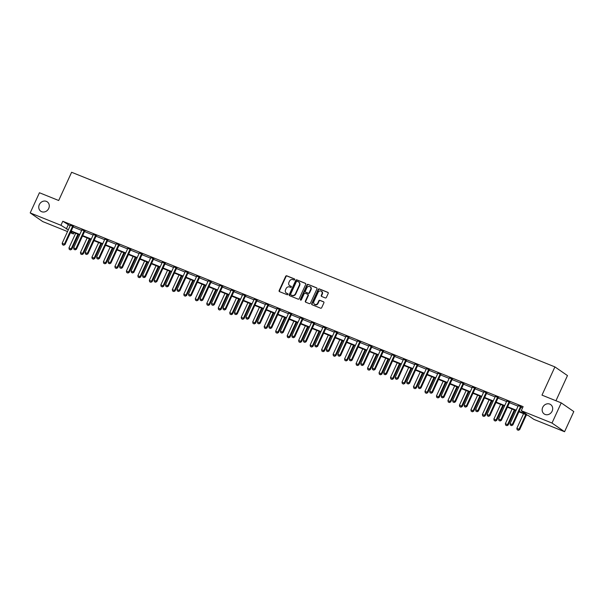 <?xml version="1.0" encoding="UTF-8"?>
<svg xmlns="http://www.w3.org/2000/svg" width="604" height="604" viewBox="0 0 604 604"><rect width="100%" height="100%" fill="white"/><g stroke="black" fill="none" stroke-linecap="round" stroke-linejoin="round"><path stroke-width="0.91" d="M542.709 407.368A5.7 5.051 -55.4 0 0 544.174 413.951A5.7 5.051 -55.4 0 0 552.131 411.158A5.7 5.051 -55.4 0 0 550.659 404.574A5.7 5.051 -55.4 0 0 542.709 407.368M39.305 204.643A5.7 5.051 -55.4 0 0 40.778 211.226A5.7 5.051 -55.4 0 0 48.728 208.433A5.7 5.051 -55.4 0 0 47.263 201.849A5.7 5.051 -55.4 0 0 39.305 204.643M294.699 279.66A0.612 0.544 -55.4 0 0 294.442 278.905L286.764 275.809A0.876 0.778 -55.4 0 0 285.684 276.307L279.154 290.562A0.876 0.778 -55.4 0 0 279.516 291.649L287.194 294.737A0.612 0.544 -55.4 0 0 287.7 293.627L286.711 293.227A2.801 2.476 -55.4 0 1 285.556 289.761L286.1 288.576A2.801 2.476 -55.4 0 1 289.573 286.976L290.569 287.376A0.612 0.544 -55.4 0 0 291.075 286.266L290.079 285.866A2.801 2.476 -55.4 0 1 288.931 282.4L289.475 281.215A2.801 2.476 -55.4 0 1 292.948 279.607L293.937 280.007A0.612 0.544 -55.4 0 0 294.699 279.66M325.292 297.938A0.876 0.778 -55.4 0 0 326.379 297.432L328.206 293.438A0.876 0.778 -55.4 0 0 327.851 292.351L319.32 288.916A0.876 0.778 -55.4 0 0 318.233 289.422L311.709 303.676A0.876 0.778 -55.4 0 0 312.072 304.756L320.596 308.191A0.876 0.778 -55.4 0 0 321.683 307.685L323.895 302.861A0.876 0.778 -55.4 0 0 323.533 301.774L319.886 300.309A0.876 0.778 -55.4 0 0 318.799 300.807L317.704 303.2A2.341 2.076 -55.4 0 1 313.838 301.645L318.134 292.261A2.341 2.076 -55.4 0 1 322 293.816L321.283 295.386A0.876 0.778 -55.4 0 0 321.645 296.466L325.292 297.938M67.52 231.566L42.763 221.593L30.2 212.918L39.434 192.744L58.686 200.498L71.612 172.268L554.91 366.9L541.984 395.129L561.237 402.883L552.003 423.049L564.566 431.732L533.83 419.357L528.447 415.635L518.896 411.792M30.2 212.918L60.936 225.292L68.32 229.814M519.1 411.354L526.65 414.397L521.267 410.675L523.117 406.643L62.786 221.26L60.936 225.292M521.267 410.675L552.003 423.049M305.737 284.386A0.876 0.778 -55.4 0 0 305.375 283.306L296.851 279.871A0.876 0.778 -55.4 0 0 295.764 280.369L289.24 294.624A0.876 0.778 -55.4 0 0 289.595 295.703L298.127 299.139A0.876 0.778 -55.4 0 0 299.207 298.64L305.737 284.386M308.085 284.393L316.609 287.829A0.876 0.778 -55.4 0 1 316.972 288.908L310.448 303.163A0.876 0.778 -55.4 0 1 309.361 303.661L305.715 302.196A0.876 0.778 -55.4 0 1 305.352 301.109L307.995 295.333A0.876 0.778 -55.4 0 0 307.64 294.246L305.216 293.272A0.876 0.778 -55.4 0 0 304.129 293.778L301.373 299.795A0.612 0.544 -55.4 0 1 300.362 299.388L306.998 284.892A0.876 0.778 -55.4 0 1 308.085 284.393L316.896 288.04M561.237 402.883L573.8 411.566L564.566 431.732M555.952 400.754L567.473 375.582L554.91 366.9M74.096 232.661L73.499 233.974L70.411 232.729M71.212 230.977L79.803 234.443M82.695 235.605L91.287 239.071M94.179 240.233L102.771 243.691M105.662 244.854L114.262 248.319M117.146 249.482L125.745 252.94M128.629 254.103L137.229 257.568M140.113 258.731L148.712 262.189M151.596 263.352L160.196 266.817M163.08 267.98L171.679 271.445M174.571 272.608L183.163 276.066M186.055 277.228L194.647 280.694M197.538 281.857L206.13 285.315M209.022 286.477L217.614 289.943M220.505 291.105L229.105 294.563M231.989 295.726L240.588 299.191M243.472 300.354L252.072 303.82M254.956 304.982L263.555 308.44M266.44 309.603L275.039 313.068M277.931 314.231L286.522 317.689M289.414 318.852L298.006 322.317M300.898 323.48L309.49 326.938M312.381 328.1L320.973 331.566M323.865 332.728L332.464 336.194M335.348 337.357L343.948 340.815M346.832 341.977L355.431 345.443M358.315 346.605L366.915 350.063M369.799 351.226L378.398 354.691M381.29 355.854L389.882 359.312M392.774 360.482L401.366 363.94M404.257 365.103L412.849 368.568M415.741 369.731L424.333 373.189M427.224 374.352L435.824 377.817M438.708 378.98L447.307 382.438M450.191 383.6L458.791 387.066M461.675 388.229L470.274 391.686M473.159 392.857L481.758 396.315M484.642 397.477L493.241 400.943M496.133 402.105L504.725 405.563M507.617 406.726L516.209 410.191M70.721 232.049L73.499 233.974M516.012 410.629L507.413 407.164M504.529 406.001L495.929 402.543M493.045 401.381L484.446 397.915M481.554 396.752L472.962 393.295M470.071 392.124L461.479 388.666M458.587 387.504L449.995 384.038M447.103 382.876L438.504 379.418M435.62 378.255L427.02 374.79M424.136 373.627L415.537 370.169M412.653 369.006L404.053 365.541M401.169 364.378L392.57 360.92M389.686 359.75L381.086 356.292M378.195 355.129L369.603 351.664M366.711 350.501L358.119 347.043M355.228 345.881L346.636 342.415M343.744 341.252L335.152 337.795M332.26 336.632L323.661 333.166M320.777 332.004L312.177 328.538M309.293 327.376L300.694 323.918M297.81 322.755L289.21 319.289M286.326 318.127L277.727 314.669M274.835 313.506L266.243 310.041M263.352 308.878L254.76 305.42M251.868 304.257L243.276 300.792M240.384 299.629L231.793 296.164M228.901 295.001L220.301 291.543M217.417 290.381L208.818 286.915M205.934 285.752L197.334 282.294M194.45 281.132L185.851 277.666M182.967 276.504L174.367 273.046M171.476 271.883L162.884 268.418M159.992 267.255L151.4 263.789M148.508 262.627L139.917 259.169M137.025 258.006L128.433 254.541M125.541 253.378L116.942 249.92M114.058 248.757L105.458 245.292M102.574 244.129L93.975 240.671M91.091 239.509L82.491 236.043M79.607 234.881L71.008 231.415M62.786 221.26L70.17 225.783M73.054 226.945L81.653 230.411M84.537 231.574L93.137 235.032M96.021 236.194L104.62 239.66M107.504 240.822L116.104 244.28M118.996 245.443L127.587 248.908M130.479 250.071L139.071 253.537M141.963 254.699L150.555 258.157M153.446 259.32L162.046 262.785M164.93 263.948L173.529 267.406M176.413 268.569L185.013 272.034M187.897 273.197L196.496 276.655M199.38 277.825L207.98 281.283M210.864 282.446L219.463 285.911M222.355 287.074L230.947 290.532M233.839 291.694L242.431 295.16M245.322 296.322L253.914 299.78M256.806 300.943L265.405 304.408M268.289 305.571L276.889 309.029M279.773 310.199L288.372 313.657M291.256 314.82L299.856 318.285M302.74 319.448L311.339 322.906M314.223 324.069L322.823 327.534M325.715 328.697L334.306 332.155M337.198 333.317L345.79 336.783M348.682 337.946L357.274 341.411M360.165 342.574L368.757 346.032M371.649 347.194L380.248 350.66M383.132 351.822L391.732 355.28M394.616 356.443L403.215 359.909M406.099 361.071L414.699 364.529M417.583 365.692L426.182 369.157M429.074 370.32L437.666 373.785M440.558 374.948L449.149 378.406M452.041 379.569L460.633 383.034M463.525 384.197L472.117 387.655M475.008 388.817L483.608 392.283M486.492 393.446L495.091 396.904M497.975 398.066L506.575 401.532M509.459 402.694L518.058 406.16M520.942 407.322L522.513 407.949M68.161 224.975L66.319 229.014M510.38 425.088L511.588 425.601L510.38 425.088L510.055 423.638L518.179 405.896A0.891 0.793 -55.4 0 0 518.255 405.639L521.252 406.847M506.771 400.988L509.768 402.219M487.413 415.839L488.613 416.352L487.413 415.839L487.081 414.389L495.212 396.647A0.891 0.793 -55.4 0 0 495.288 396.383L498.285 397.598M483.804 391.732L486.801 392.97M464.438 406.59L465.646 407.104L464.438 406.59L464.114 405.141L472.237 387.398A0.891 0.793 -55.4 0 0 472.32 387.134L475.318 388.349M460.837 382.483L463.834 383.721M441.471 397.341L442.679 397.855L441.471 397.341L441.146 395.892L449.27 378.142A0.891 0.793 -55.4 0 0 449.346 377.885L452.351 379.093M437.87 373.234L440.86 374.472M418.504 388.085L419.712 388.606L418.504 388.085L418.179 386.643L426.303 368.893A0.891 0.793 -55.4 0 0 426.379 368.636L429.376 369.844M414.903 363.986L417.892 365.224M403.412 359.357L406.409 360.596M391.928 354.737L394.925 355.975M380.445 350.109L383.442 351.347M368.961 345.488L371.958 346.719M357.477 340.86L360.475 342.098M345.994 336.239L348.991 337.47M334.51 331.611L337.5 332.849M323.027 326.983L326.017 328.221M311.543 322.362L314.533 323.601M300.052 317.734L303.049 318.972M288.569 313.114L291.566 314.344M277.085 308.485L280.082 309.724M265.601 303.865L268.599 305.096M246.236 318.716L247.444 319.229L246.236 318.716L245.911 317.266L254.035 299.524A0.891 0.793 -55.4 0 0 254.118 299.259L257.115 300.475M242.634 294.609L245.632 295.847M223.269 309.467L224.477 309.98L223.269 309.467L222.944 308.017L231.068 290.267A0.891 0.793 -55.4 0 0 231.143 290.011L234.141 291.226M219.667 285.36L222.657 286.598M200.302 300.218L201.509 300.732L200.302 300.218L199.977 298.769L208.101 281.019A0.891 0.793 -55.4 0 0 208.176 280.762L211.173 281.97M196.7 276.111L199.69 277.349M177.334 290.962L178.535 291.483L177.334 290.962L177.002 289.52L185.134 271.77A0.891 0.793 -55.4 0 0 185.209 271.513L188.206 272.721M173.726 266.862L176.723 268.101M154.367 281.713L155.568 282.227L154.367 281.713L154.035 280.271L162.159 262.521A0.891 0.793 -55.4 0 0 162.242 262.264L165.239 263.472M150.758 257.614L153.756 258.852M131.393 272.464L132.601 272.978L131.393 272.464L131.068 271.015L139.192 253.272A0.891 0.793 -55.4 0 0 139.267 253.016L142.272 254.224M127.791 248.365L130.781 249.595M108.426 263.216L109.634 263.729L108.426 263.216L108.101 261.766L116.225 244.024A0.891 0.793 -55.4 0 0 116.3 243.759L119.298 244.975M104.824 239.116L107.814 240.347M93.341 234.488L96.33 235.726M81.85 229.86L84.847 231.098M62.491 244.718L63.692 245.232L62.491 244.718L62.159 243.269L70.29 225.518A0.891 0.793 -55.4 0 0 70.366 225.262L73.363 226.477M289.822 285.745A2.801 2.476 -55.4 0 0 290.418 286.1L290.079 285.866M291.302 286.455L290.418 286.1M286.455 293.106A2.801 2.476 -55.4 0 0 287.051 293.461L286.711 293.227M287.927 293.816L287.051 293.461M294.677 279.093L287.104 276.043A0.876 0.778 -55.4 0 0 286.024 276.541L279.493 290.796A0.876 0.778 -55.4 0 0 279.577 291.672M305.662 283.518L297.191 280.105A0.876 0.778 -55.4 0 0 296.103 280.603L289.58 294.858A0.876 0.778 -55.4 0 0 289.656 295.726M297.138 281.298A0.612 0.544 -55.4 0 0 296.375 281.645L290.645 294.156A0.612 0.544 -55.4 0 0 290.901 294.918L291.951 295.341A2.801 2.476 -55.4 0 0 295.424 293.733L299.335 285.186A2.801 2.476 -55.4 0 0 298.18 281.721L297.138 281.298M298.776 282.076A2.801 2.476 -55.4 0 1 299.675 285.42L295.756 293.974A2.801 2.476 -55.4 0 1 292.291 295.575L291.241 295.152M307.98 294.48A0.876 0.778 -55.4 0 1 308.334 295.567L305.692 301.343A0.876 0.778 -55.4 0 0 305.767 302.219M308.425 284.627A0.876 0.778 -55.4 0 0 307.338 285.126L300.701 299.622A0.612 0.544 -55.4 0 0 300.716 300.173M310.743 289.331A2.341 2.076 -55.4 0 0 306.877 287.776L305.367 291.083A0.876 0.778 -55.4 0 0 305.722 292.162L308.146 293.144A0.876 0.778 -55.4 0 0 309.233 292.638L310.743 289.331L311.083 289.565A2.341 2.076 -55.4 0 0 310.305 286.757M311.083 289.565L309.573 292.872A0.876 0.778 -55.4 0 1 308.485 293.378L306.062 292.396M321.562 291.241A2.341 2.076 -55.4 0 1 322.34 294.057L321.622 295.62A0.876 0.778 -55.4 0 0 321.698 296.488M314.616 304.454A2.341 2.076 -55.4 0 0 318.044 303.434L317.704 303.2M323.82 301.985L320.226 300.543A0.876 0.778 -55.4 0 0 319.138 301.041L318.044 303.434M328.131 292.562L319.659 289.157A0.876 0.778 -55.4 0 0 318.572 289.656L312.049 303.91A0.876 0.778 -55.4 0 0 312.125 304.778M75.666 233.295L68.954 247.965L71.159 248.848L77.878 234.186M70.381 249.852L69.279 249.407L70.487 249.92L71.159 248.848L71.77 249.271L78.558 234.458M68.954 247.965L69.279 249.407M70.487 249.92L71.77 249.271M72.797 226.002L72.639 226.183A0.891 0.793 -55.4 0 0 72.495 226.409L64.371 244.159L64.983 244.582L63.692 245.232M73.484 226.326L73.25 226.606A0.891 0.793 -55.4 0 0 73.107 226.832L64.983 244.582M62.159 243.269L64.371 244.159L63.594 245.164M87.15 237.923L80.438 252.585L82.65 253.476L89.362 238.806M81.872 254.48L80.762 254.035L81.97 254.548L82.65 253.476L83.254 253.899L90.041 239.086M80.438 252.585L80.762 254.035M81.97 254.548L83.254 253.899M98.633 242.544L91.921 257.213L94.133 258.097L100.845 243.435M93.356 259.101L92.246 258.655L93.454 259.176L94.133 258.097L94.745 258.52L101.525 243.706M91.921 257.213L92.246 258.655M93.454 259.176L94.745 258.52M73.975 249.339L75.183 249.852L73.975 249.339L73.643 247.897L81.774 230.147A0.891 0.793 -55.4 0 0 81.85 229.89L81.88 229.663M84.281 230.622L84.13 230.803A0.891 0.793 -55.4 0 0 83.979 231.038L75.855 248.78L76.466 249.203L75.183 249.852M84.968 230.954L84.741 231.226A0.891 0.793 -55.4 0 0 84.59 231.46L76.466 249.203M73.643 247.897L75.855 248.78L75.077 249.784M85.458 253.967L86.666 254.48L85.458 253.967L85.134 252.517L93.258 234.775A0.891 0.793 -55.4 0 0 93.333 234.511L93.371 234.284M95.764 235.25L95.613 235.432A0.891 0.793 -55.4 0 0 95.462 235.658L87.338 253.408L87.95 253.831L86.666 254.48M96.451 235.583L96.225 235.854A0.891 0.793 -55.4 0 0 96.074 236.081L87.95 253.831M85.134 252.517L87.338 253.408L86.561 254.412M110.124 247.172L103.405 261.834L105.617 262.725L112.329 248.063M104.839 263.729L103.737 263.284L104.937 263.797L105.617 262.725L106.228 263.148L113.008 248.335M103.405 261.834L103.737 263.284M104.937 263.797L106.228 263.148M96.942 258.587L98.15 259.108L96.942 258.587L96.617 257.145L104.741 239.395A0.891 0.793 -55.4 0 0 104.817 239.139L104.854 238.912M107.248 239.879L107.097 240.052A0.891 0.793 -55.4 0 0 106.946 240.286L98.822 258.036L99.433 258.452L98.15 259.108M107.935 240.203L107.708 240.475A0.891 0.793 -55.4 0 0 107.557 240.709L99.433 258.452M96.617 257.145L98.822 258.036L98.044 259.033M121.608 251.792L114.888 266.462L117.1 267.353L123.812 252.683M116.323 268.35L115.221 267.904L116.421 268.425L117.1 267.353L117.712 267.776L124.492 252.955M114.888 266.462L115.221 267.904M116.421 268.425L117.712 267.776M118.731 244.499L118.58 244.68A0.891 0.793 -55.4 0 0 118.437 244.914L110.305 262.657L110.917 263.08L109.634 263.729M119.418 244.831L119.192 245.103A0.891 0.793 -55.4 0 0 119.041 245.33L110.917 263.08M108.101 261.766L110.305 262.657L109.528 263.661M133.091 256.421L126.372 271.083L128.584 271.974L135.296 257.312M127.806 272.978L126.704 272.532L127.905 273.046L128.584 271.974L129.196 272.396L135.975 257.583M126.372 271.083L126.704 272.532M127.905 273.046L129.196 272.396M119.909 267.844L121.117 268.357L119.909 267.844L119.584 266.394L127.708 248.644A0.891 0.793 -55.4 0 0 127.784 248.387L127.822 248.161M130.215 249.127L130.064 249.309A0.891 0.793 -55.4 0 0 129.92 249.535L121.789 267.285L122.401 267.708L121.117 268.357M130.909 249.452L130.675 249.724A0.891 0.793 -55.4 0 0 130.532 249.958L122.401 267.708M119.584 266.394L121.789 267.285L121.011 268.282M144.575 261.041L137.863 275.711L140.068 276.602L146.78 261.932M139.29 277.606L138.188 277.161L139.396 277.674L140.068 276.602L140.679 277.025L147.459 262.204M137.863 275.711L138.188 277.161M139.396 277.674L140.679 277.025M141.698 253.748L141.547 253.929A0.891 0.793 -55.4 0 0 141.404 254.163L133.28 271.906L133.892 272.329L132.601 272.978M142.393 254.08L142.159 254.352A0.891 0.793 -55.4 0 0 142.016 254.586L133.892 272.329M131.068 271.015L133.28 271.906L132.502 272.91M156.058 265.669L149.347 280.339L151.551 281.222L158.271 266.56M150.773 282.227L149.671 281.781L150.879 282.294L151.551 281.222L152.163 281.645L158.95 266.832M149.347 280.339L149.671 281.781M150.879 282.294L152.163 281.645M142.876 277.093L144.084 277.606L142.876 277.093L142.552 275.643L150.675 257.893A0.891 0.793 -55.4 0 0 150.758 257.636L150.789 257.41M153.182 258.376L153.031 258.557A0.891 0.793 -55.4 0 0 152.887 258.784L144.764 276.534L145.375 276.957L144.084 277.606M153.877 258.708L153.643 258.98A0.891 0.793 -55.4 0 0 153.499 259.207L145.375 276.957M142.552 275.643L144.764 276.534L143.986 277.538M167.542 270.298L160.83 284.96L163.035 285.851L169.754 271.181M162.257 286.855L161.155 286.409L162.363 286.923L163.035 285.851L163.646 286.273L170.434 271.46M160.83 284.96L161.155 286.409M162.363 286.923L163.646 286.273M164.673 262.997L164.514 263.178A0.891 0.793 -55.4 0 0 164.371 263.412L156.247 281.154L156.859 281.577L155.568 282.227M165.36 263.329L165.126 263.601A0.891 0.793 -55.4 0 0 164.983 263.835L156.859 281.577M154.035 280.271L156.247 281.154L155.47 282.159M179.026 274.918L172.314 289.588L174.518 290.471L181.238 275.809M173.741 291.475L172.638 291.03L173.846 291.551L174.518 290.471L175.13 290.894L181.917 276.081M172.314 289.588L172.638 291.03M173.846 291.551L175.13 290.894M190.509 279.546L183.797 294.208L186.009 295.099L192.721 280.437M185.232 296.103L184.122 295.658L185.33 296.171L186.009 295.099L186.613 295.522L193.401 280.709M183.797 294.208L184.122 295.658M185.33 296.171L186.613 295.522M201.993 284.167L195.281 298.837L197.493 299.727L204.205 285.058M196.715 300.724L195.605 300.279L196.813 300.8L197.493 299.727L198.104 300.15L204.884 285.33M195.281 298.837L195.605 300.279M196.813 300.8L198.104 300.15M213.484 288.795L206.764 303.457L208.976 304.348L215.688 289.686M208.199 305.352L207.089 304.907L208.297 305.42L208.976 304.348L209.588 304.771L216.368 289.958M206.764 303.457L207.089 304.907M208.297 305.42L209.588 304.771M224.967 293.416L218.248 308.085L220.46 308.976L227.172 294.307M219.682 309.98L218.58 309.535L219.781 310.048L220.46 308.976L221.072 309.399L227.851 294.586M218.248 308.085L218.58 309.535M219.781 310.048L221.072 309.399M236.451 298.044L229.731 312.713L231.944 313.597L238.656 298.935M231.166 314.601L230.064 314.156L231.264 314.669L231.944 313.597L232.555 314.02L239.335 299.207M229.731 312.713L230.064 314.156M231.264 314.669L232.555 314.02M247.934 302.672L241.222 317.334L243.427 318.225L250.139 303.555M242.649 319.229L241.547 318.784L242.755 319.297L243.427 318.225L244.039 318.648L250.819 303.835M241.222 317.334L241.547 318.784M242.755 319.297L244.039 318.648M259.418 307.293L252.706 321.962L254.911 322.853L261.63 308.183M254.133 323.85L253.031 323.404L254.239 323.925L254.911 322.853L255.522 323.268L262.302 308.455M252.706 321.962L253.031 323.404M254.239 323.925L255.522 323.268M270.902 311.921L264.19 326.583L266.394 327.474L273.114 312.812M265.617 328.478L264.514 328.032L265.722 328.546L266.394 327.474L267.006 327.897L273.793 313.083M264.19 326.583L264.514 328.032M265.722 328.546L267.006 327.897M282.385 316.541L275.673 331.211L277.878 332.102L284.597 317.432M277.1 333.098L275.998 332.661L277.206 333.174L277.878 332.102L278.489 332.525L285.277 317.704M275.673 331.211L275.998 332.661M277.206 333.174L278.489 332.525M165.851 286.341L167.051 286.855L165.851 286.341L165.519 284.892L173.65 267.149A0.891 0.793 -55.4 0 0 173.726 266.885L173.756 266.658M176.157 267.625L175.998 267.806A0.891 0.793 -55.4 0 0 175.855 268.033L167.731 285.783L168.342 286.205L167.051 286.855M176.844 267.957L176.61 268.229A0.891 0.793 -55.4 0 0 176.466 268.455L168.342 286.205M165.519 284.892L167.731 285.783L166.953 286.787M187.64 272.253L187.489 272.427A0.891 0.793 -55.4 0 0 187.338 272.661L179.214 290.411L179.826 290.826L178.535 291.483M188.327 272.578L188.101 272.849A0.891 0.793 -55.4 0 0 187.95 273.084L179.826 290.826M177.002 289.52L179.214 290.411L178.437 291.407M188.818 295.59L190.026 296.103L188.818 295.59L188.493 294.14L196.617 276.398A0.891 0.793 -55.4 0 0 196.693 276.141L196.73 275.907M199.124 276.874L198.973 277.055A0.891 0.793 -55.4 0 0 198.822 277.289L190.698 295.031L191.309 295.454L190.026 296.103M199.811 277.206L199.584 277.478A0.891 0.793 -55.4 0 0 199.433 277.704L191.309 295.454M188.493 294.14L190.698 295.031L189.92 296.036M210.607 281.502L210.456 281.683A0.891 0.793 -55.4 0 0 210.305 281.909L202.181 299.659L202.793 300.082L201.509 300.732M211.294 281.826L211.068 282.106A0.891 0.793 -55.4 0 0 210.917 282.332L202.793 300.082M199.977 298.769L202.181 299.659L201.404 300.656M211.785 304.839L212.993 305.352L211.785 304.839L211.46 303.389L219.584 285.647A0.891 0.793 -55.4 0 0 219.66 285.39L219.697 285.156M222.091 286.122L221.94 286.304A0.891 0.793 -55.4 0 0 221.789 286.538L213.665 304.28L214.277 304.703L212.993 305.352M222.778 286.455L222.551 286.726A0.891 0.793 -55.4 0 0 222.4 286.96L214.277 304.703M211.46 303.389L213.665 304.28L212.887 305.284M233.574 290.751L233.423 290.932A0.891 0.793 -55.4 0 0 233.28 291.158L225.149 308.908L225.76 309.331L224.477 309.98M234.269 291.083L234.035 291.354A0.891 0.793 -55.4 0 0 233.891 291.581L225.76 309.331M222.944 308.017L225.149 308.908L224.371 309.912M234.752 314.088L235.96 314.601L234.752 314.088L234.428 312.646L242.551 294.895A0.891 0.793 -55.4 0 0 242.627 294.639L242.665 294.412M245.058 295.371L244.907 295.552A0.891 0.793 -55.4 0 0 244.763 295.786L236.64 313.529L237.244 313.952L235.96 314.601M245.752 295.703L245.518 295.975A0.891 0.793 -55.4 0 0 245.375 296.209L237.244 313.952M234.428 312.646L236.64 313.529L235.862 314.533M256.541 299.999L256.39 300.18A0.891 0.793 -55.4 0 0 256.247 300.407L248.123 318.157L248.735 318.58L247.444 319.229M257.236 300.331L257.002 300.603A0.891 0.793 -55.4 0 0 256.859 300.83L248.735 318.58M245.911 317.266L248.123 318.157L247.346 319.161M257.727 323.336L258.927 323.857L257.727 323.336L257.395 321.894L265.518 304.144A0.891 0.793 -55.4 0 0 265.601 303.887L265.632 303.661M268.033 304.627L267.874 304.801A0.891 0.793 -55.4 0 0 267.731 305.035L259.607 322.785L260.218 323.2L258.927 323.857M268.72 304.952L268.486 305.224A0.891 0.793 -55.4 0 0 268.342 305.458L260.218 323.2M257.395 321.894L259.607 322.785L258.829 323.782M269.21 327.964L270.411 328.478L269.21 327.964L268.878 326.515L277.01 308.772A0.891 0.793 -55.4 0 0 277.085 308.516L277.115 308.282M279.516 309.248L279.358 309.429A0.891 0.793 -55.4 0 0 279.214 309.663L271.09 327.406L271.702 327.829L270.411 328.478M280.203 309.58L279.969 309.852A0.891 0.793 -55.4 0 0 279.826 310.079L271.702 327.829M268.878 326.515L271.09 327.406L270.313 328.41M293.869 321.169L287.157 335.832L289.361 336.722L296.081 322.06M288.591 337.727L287.481 337.281L288.689 337.795L289.361 336.722L289.973 337.145L296.76 322.332M287.157 335.832L287.481 337.281M288.689 337.795L289.973 337.145M280.694 332.593L281.894 333.106L280.694 332.593L280.362 331.143L288.493 313.393A0.891 0.793 -55.4 0 0 288.569 313.136L288.599 312.91M291 313.876L290.849 314.057A0.891 0.793 -55.4 0 0 290.698 314.284L282.574 332.034L283.185 332.457L281.894 333.106M291.687 314.201L291.46 314.48A0.891 0.793 -55.4 0 0 291.309 314.707L283.185 332.457M280.362 331.143L282.574 332.034L281.796 333.031M305.352 325.79L298.64 340.46L300.852 341.351L307.564 326.681M300.075 342.355L298.965 341.909L300.173 342.423L300.852 341.351L301.464 341.773L308.244 326.96M298.64 340.46L298.965 341.909M300.173 342.423L301.464 341.773M292.177 337.213L293.385 337.727L292.177 337.213L291.853 335.764L299.977 318.021A0.891 0.793 -55.4 0 0 300.052 317.764L300.09 317.538M302.483 318.497L302.332 318.678A0.891 0.793 -55.4 0 0 302.181 318.912L294.057 336.654L294.669 337.077L293.385 337.727M303.17 318.829L302.944 319.101A0.891 0.793 -55.4 0 0 302.793 319.335L294.669 337.077M291.853 335.764L294.057 336.654L293.28 337.659M316.843 330.418L310.124 345.088L312.336 345.971L319.048 331.309M311.558 346.975L310.448 346.53L311.656 347.043L312.336 345.971L312.947 346.394L319.727 331.581M310.124 345.088L310.448 346.53M311.656 347.043L312.947 346.394M303.661 341.841L304.869 342.355L303.661 341.841L303.336 340.392L311.46 322.642A0.891 0.793 -55.4 0 0 311.536 322.385L311.573 322.159M313.967 323.125L313.816 323.306A0.891 0.793 -55.4 0 0 313.665 323.533L305.541 341.283L306.152 341.705L304.869 342.355M314.654 323.457L314.427 323.729A0.891 0.793 -55.4 0 0 314.276 323.955L306.152 341.705M303.336 340.392L305.541 341.283L304.763 342.287M328.327 335.046L321.607 349.708L323.82 350.599L330.531 335.93M323.042 351.603L321.94 351.158L323.14 351.671L323.82 350.599L324.431 351.022L331.211 336.209M321.607 349.708L321.94 351.158M323.14 351.671L324.431 351.022M315.145 346.462L316.353 346.983L315.145 346.462L314.82 345.02L322.944 327.27A0.891 0.793 -55.4 0 0 323.019 327.013L323.057 326.787M325.45 327.745L325.299 327.927A0.891 0.793 -55.4 0 0 325.148 328.161L317.024 345.903L317.636 346.326L316.353 346.983M326.137 328.078L325.911 328.349A0.891 0.793 -55.4 0 0 325.76 328.584L317.636 346.326M314.82 345.02L317.024 345.903L316.247 346.907M339.81 339.667L333.091 354.337L335.303 355.228L342.015 340.558M334.525 356.224L333.423 355.779L334.624 356.3L335.303 355.228L335.915 355.643L342.695 340.83M333.091 354.337L333.423 355.779M334.624 356.3L335.915 355.643M326.628 351.09L327.836 351.603L326.628 351.09L326.303 349.641L334.427 331.898A0.891 0.793 -55.4 0 0 334.503 331.634L334.541 331.407M336.934 332.374L336.783 332.555A0.891 0.793 -55.4 0 0 336.639 332.781L328.508 350.531L329.12 350.954L327.836 351.603M337.628 332.706L337.394 332.978A0.891 0.793 -55.4 0 0 337.251 333.204L329.12 350.954M326.303 349.641L328.508 350.531L327.73 351.536M351.294 344.295L344.582 358.957L346.787 359.848L353.499 345.186M346.009 360.852L344.907 360.407L346.115 360.92L346.787 359.848L347.398 360.271L354.178 345.458M344.582 358.957L344.907 360.407M346.115 360.92L347.398 360.271M338.112 355.711L339.32 356.232L338.112 355.711L337.787 354.269L345.911 336.519A0.891 0.793 -55.4 0 0 345.986 336.262L346.024 336.035M348.417 337.002L348.266 337.175A0.891 0.793 -55.4 0 0 348.123 337.409L339.999 355.16L340.603 355.582L339.32 356.232M349.112 337.326L348.878 337.598A0.891 0.793 -55.4 0 0 348.734 337.832L340.603 355.582M337.787 354.269L339.999 355.16L339.221 356.156M362.777 348.916L356.066 363.585L358.27 364.476L364.982 349.807M357.493 365.473L356.39 365.035L357.598 365.548L358.27 364.476L358.882 364.899L365.662 350.078M356.066 363.585L356.39 365.035M357.598 365.548L358.882 364.899M349.595 360.339L350.803 360.852L349.595 360.339L349.271 358.889L357.394 341.147A0.891 0.793 -55.4 0 0 357.477 340.89L357.508 340.656M359.901 341.622L359.75 341.804A0.891 0.793 -55.4 0 0 359.606 342.038L351.483 359.78L352.094 360.203L350.803 360.852M360.596 341.955L360.362 342.226A0.891 0.793 -55.4 0 0 360.218 342.46L352.094 360.203M349.271 358.889L351.483 359.78L350.705 360.784M374.261 353.544L367.549 368.206L369.754 369.097L376.473 354.435M368.976 370.101L367.874 369.656L369.082 370.169L369.754 369.097L370.365 369.52L377.153 354.707M367.549 368.206L367.874 369.656M369.082 370.169L370.365 369.52M385.745 358.172L379.033 372.834L381.237 373.725L387.957 359.055M380.46 374.729L379.357 374.284L380.565 374.797L381.237 373.725L381.849 374.148L388.636 359.335M379.033 372.834L379.357 374.284M380.565 374.797L381.849 374.148M397.228 362.793L390.516 377.462L392.721 378.346L399.44 363.683M391.943 379.35L390.841 378.904L392.049 379.418L392.721 378.346L393.332 378.768L400.12 363.955M390.516 377.462L390.841 378.904M392.049 379.418L393.332 378.768M408.712 367.421L402 382.083L404.212 382.974L410.924 368.304M403.434 383.978L402.324 383.532L403.532 384.046L404.212 382.974L404.823 383.397L411.603 368.583M402 382.083L402.324 383.532M403.532 384.046L404.823 383.397M420.203 372.041L413.483 386.711L415.695 387.602L422.407 372.932M414.918 388.599L413.808 388.153L415.016 388.674L415.695 387.602L416.307 388.017L423.087 373.204M413.483 386.711L413.808 388.153M415.016 388.674L416.307 388.017M431.686 376.669L424.967 391.332L427.179 392.223L433.891 377.56M426.401 393.227L425.299 392.781L426.5 393.295L427.179 392.223L427.791 392.645L434.57 377.832M424.967 391.332L425.299 392.781M426.5 393.295L427.791 392.645M443.17 381.29L436.45 395.96L438.663 396.851L445.375 382.181M437.885 397.847L436.783 397.409L437.983 397.923L438.663 396.851L439.274 397.273L446.054 382.453M436.45 395.96L436.783 397.409M437.983 397.923L439.274 397.273M454.653 385.918L447.934 400.58L450.146 401.471L456.858 386.809M449.368 402.475L448.266 402.03L449.474 402.543L450.146 401.471L450.758 401.894L457.538 387.081M447.934 400.58L448.266 402.03M449.474 402.543L450.758 401.894M466.137 390.546L459.425 405.209L461.63 406.099L468.342 391.43M460.852 407.104L459.75 406.658L460.958 407.171L461.63 406.099L462.241 406.522L469.021 391.709M459.425 405.209L459.75 406.658M460.958 407.171L462.241 406.522M477.621 395.167L470.909 409.837L473.113 410.72L479.833 396.058M472.336 411.724L471.233 411.279L472.441 411.792L473.113 410.72L473.725 411.143L480.512 396.33M470.909 409.837L471.233 411.279M472.441 411.792L473.725 411.143M361.079 364.967L362.287 365.48L361.079 364.967L360.754 363.517L368.878 345.767A0.891 0.793 -55.4 0 0 368.961 345.511L368.991 345.284M371.392 346.251L371.233 346.432A0.891 0.793 -55.4 0 0 371.09 346.658L362.966 364.408L363.578 364.831L362.287 365.48M372.079 346.575L371.845 346.855A0.891 0.793 -55.4 0 0 371.702 347.081L363.578 364.831M360.754 363.517L362.966 364.408L362.189 365.405M372.57 369.588L373.77 370.101L372.57 369.588L372.238 368.146L380.361 350.396A0.891 0.793 -55.4 0 0 380.445 350.139L380.475 349.912M382.876 350.871L382.717 351.052A0.891 0.793 -55.4 0 0 382.574 351.286L374.45 369.029L375.061 369.452L373.77 370.101M383.563 351.203L383.329 351.475A0.891 0.793 -55.4 0 0 383.185 351.709L375.061 369.452M372.238 368.146L374.45 369.029L373.672 370.033M384.053 374.216L385.254 374.729L384.053 374.216L383.721 372.766L391.853 355.024A0.891 0.793 -55.4 0 0 391.928 354.759L391.958 354.533M394.359 355.499L394.208 355.68A0.891 0.793 -55.4 0 0 394.057 355.907L385.933 373.657L386.545 374.08L385.254 374.729M395.046 355.832L394.812 356.103A0.891 0.793 -55.4 0 0 394.669 356.33L386.545 374.08M383.721 372.766L385.933 373.657L385.156 374.661M395.537 378.836L396.745 379.357L395.537 378.836L395.212 377.394L403.336 359.644A0.891 0.793 -55.4 0 0 403.412 359.388L403.442 359.161M405.843 360.12L405.692 360.301A0.891 0.793 -55.4 0 0 405.541 360.535L397.417 378.278L398.028 378.7L396.745 379.357M406.53 360.452L406.303 360.724A0.891 0.793 -55.4 0 0 406.152 360.958L398.028 378.7M395.212 377.394L397.417 378.278L396.639 379.282M407.021 383.464L408.229 383.978L407.021 383.464L406.696 382.015L414.82 364.272A0.891 0.793 -55.4 0 0 414.895 364.008L414.933 363.782M417.326 364.748L417.175 364.929A0.891 0.793 -55.4 0 0 417.024 365.156L408.9 382.906L409.512 383.329L408.229 383.978M418.013 365.08L417.787 365.352A0.891 0.793 -55.4 0 0 417.636 365.579L409.512 383.329M406.696 382.015L408.9 382.906L408.123 383.91M428.81 369.376L428.659 369.55A0.891 0.793 -55.4 0 0 428.508 369.784L420.384 387.534L420.996 387.957L419.712 388.606M429.497 369.701L429.27 369.973A0.891 0.793 -55.4 0 0 429.119 370.207L420.996 387.957M418.179 386.643L420.384 387.534L419.606 388.531M429.988 392.713L431.196 393.227L429.988 392.713L429.663 391.264L437.787 373.521A0.891 0.793 -55.4 0 0 437.862 373.264L437.9 373.03M440.293 373.997L440.142 374.178A0.891 0.793 -55.4 0 0 439.999 374.412L431.868 392.155L432.479 392.577L431.196 393.227M440.988 374.329L440.754 374.601A0.891 0.793 -55.4 0 0 440.61 374.835L432.479 392.577M429.663 391.264L431.868 392.155L431.09 393.159M451.777 378.625L451.626 378.806A0.891 0.793 -55.4 0 0 451.482 379.033L443.351 396.783L443.963 397.206L442.679 397.855M452.471 378.95L452.237 379.229A0.891 0.793 -55.4 0 0 452.094 379.455L443.963 397.206M441.146 395.892L443.351 396.783L442.581 397.787M452.955 401.962L454.163 402.475L452.955 401.962L452.63 400.52L460.754 382.77A0.891 0.793 -55.4 0 0 460.837 382.513L460.867 382.287M463.26 383.246L463.109 383.427A0.891 0.793 -55.4 0 0 462.966 383.661L454.842 401.403L455.454 401.826L454.163 402.475M463.955 383.578L463.721 383.85A0.891 0.793 -55.4 0 0 463.578 384.084L455.454 401.826M452.63 400.52L454.842 401.403L454.065 402.407M474.752 387.874L474.593 388.055A0.891 0.793 -55.4 0 0 474.45 388.281L466.326 406.031L466.937 406.454L465.646 407.104M475.439 388.206L475.205 388.478A0.891 0.793 -55.4 0 0 475.061 388.704L466.937 406.454M464.114 405.141L466.326 406.031L465.548 407.036M489.104 399.795L482.392 414.457L484.597 415.348L491.316 400.679M483.819 416.352L482.717 415.907L483.925 416.42L484.597 415.348L485.208 415.771L491.996 400.958M482.392 414.457L482.717 415.907M483.925 416.42L485.208 415.771M475.929 411.211L477.13 411.732L475.929 411.211L475.597 409.769L483.721 392.019A0.891 0.793 -55.4 0 0 483.804 391.762L483.834 391.535M486.235 392.502L486.077 392.675A0.891 0.793 -55.4 0 0 485.933 392.91L477.809 410.652L478.421 411.075L477.13 411.732M486.922 392.826L486.688 393.098A0.891 0.793 -55.4 0 0 486.545 393.332L478.421 411.075M475.597 409.769L477.809 410.652L477.032 411.656M500.588 404.416L493.876 419.085L496.08 419.976L502.8 405.307M495.303 420.973L494.2 420.527L495.408 421.048L496.08 419.976L496.692 420.399L503.479 405.578M493.876 419.085L494.2 420.527M495.408 421.048L496.692 420.399M497.719 397.122L497.568 397.304A0.891 0.793 -55.4 0 0 497.417 397.53L489.293 415.28L489.904 415.703L488.613 416.352M498.406 397.455L498.172 397.726A0.891 0.793 -55.4 0 0 498.028 397.953L489.904 415.703M487.081 414.389L489.293 415.28L488.515 416.284M512.071 409.044L505.359 423.706L507.571 424.597L514.283 409.935M506.794 425.601L505.684 425.156L506.892 425.669L507.571 424.597L508.183 425.02L514.963 410.207M505.359 423.706L505.684 425.156M506.892 425.669L508.183 425.02M498.896 420.459L500.104 420.98L498.896 420.459L498.572 419.017L506.696 401.267A0.891 0.793 -55.4 0 0 506.771 401.011L506.801 400.784M509.202 401.751L509.051 401.932A0.891 0.793 -55.4 0 0 508.9 402.158L500.776 419.908L501.388 420.331L500.104 420.98M509.889 402.075L509.663 402.347A0.891 0.793 -55.4 0 0 509.512 402.581L501.388 420.331M498.572 419.017L500.776 419.908L499.999 420.905M523.562 413.664L516.843 428.334L519.055 429.225L525.767 414.555M518.277 430.222L517.167 429.784L518.375 430.297L519.055 429.225L519.666 429.648L526.446 414.827M516.843 428.334L517.167 429.784M518.375 430.297L519.666 429.648M520.686 406.371L520.535 406.552A0.891 0.793 -55.4 0 0 520.384 406.786L512.26 424.529L512.871 424.952L511.588 425.601M521.373 406.703L521.146 406.975A0.891 0.793 -55.4 0 0 520.995 407.209L512.871 424.952M510.055 423.638L512.26 424.529L511.482 425.533M72.495 226.409L73.107 226.832M72.639 226.183L73.25 226.606M83.979 231.038L84.59 231.46M84.13 230.803L84.741 231.226M95.462 235.658L96.074 236.081M95.613 235.432L96.225 235.854M106.946 240.286L107.557 240.709M107.097 240.052L107.708 240.475M118.437 244.914L119.041 245.33M118.58 244.68L119.192 245.103M129.92 249.535L130.532 249.958M130.064 249.309L130.675 249.724M141.404 254.163L142.016 254.586M141.547 253.929L142.159 254.352M152.887 258.784L153.499 259.207M153.031 258.557L153.643 258.98M164.371 263.412L164.983 263.835M164.514 263.178L165.126 263.601M175.855 268.033L176.466 268.455M175.998 267.806L176.61 268.229M187.338 272.661L187.95 273.084M187.489 272.427L188.101 272.849M198.822 277.289L199.433 277.704M198.973 277.055L199.584 277.478M210.305 281.909L210.917 282.332M210.456 281.683L211.068 282.106M221.789 286.538L222.4 286.96M221.94 286.304L222.551 286.726M233.28 291.158L233.891 291.581M233.423 290.932L234.035 291.354M244.763 295.786L245.375 296.209M244.907 295.552L245.518 295.975M256.247 300.407L256.859 300.83M256.39 300.18L257.002 300.603M267.731 305.035L268.342 305.458M267.874 304.801L268.486 305.224M279.214 309.663L279.826 310.079M279.358 309.429L279.969 309.852M290.698 314.284L291.309 314.707M290.849 314.057L291.46 314.48M302.181 318.912L302.793 319.335M302.332 318.678L302.944 319.101M313.665 323.533L314.276 323.955M313.816 323.306L314.427 323.729M325.148 328.161L325.76 328.584M325.299 327.927L325.911 328.349M336.639 332.781L337.251 333.204M336.783 332.555L337.394 332.978M348.123 337.409L348.734 337.832M348.266 337.175L348.878 337.598M359.606 342.038L360.218 342.46M359.75 341.804L360.362 342.226M371.09 346.658L371.702 347.081M371.233 346.432L371.845 346.855M382.574 351.286L383.185 351.709M382.717 351.052L383.329 351.475M394.057 355.907L394.669 356.33M394.208 355.68L394.812 356.103M405.541 360.535L406.152 360.958M405.692 360.301L406.303 360.724M417.024 365.156L417.636 365.579M417.175 364.929L417.787 365.352M428.508 369.784L429.119 370.207M428.659 369.55L429.27 369.973M439.999 374.412L440.61 374.835M440.142 374.178L440.754 374.601M451.482 379.033L452.094 379.455M451.626 378.806L452.237 379.229M462.966 383.661L463.578 384.084M463.109 383.427L463.721 383.85M474.45 388.281L475.061 388.704M474.593 388.055L475.205 388.478M485.933 392.91L486.545 393.332M486.077 392.675L486.688 393.098M497.417 397.53L498.028 397.953M497.568 397.304L498.172 397.726M508.9 402.158L509.512 402.581M509.051 401.932L509.663 402.347M520.384 406.786L520.995 407.209M520.535 406.552L521.146 406.975"/></g></svg>

